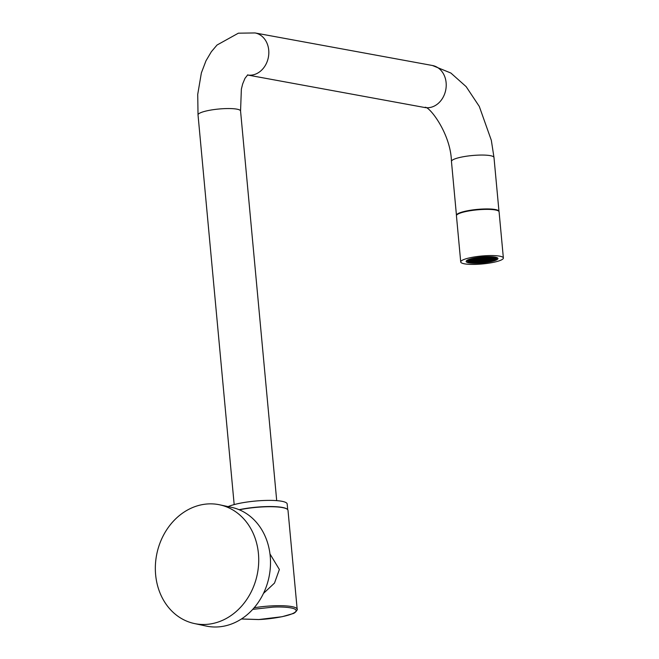 <?xml version="1.0" encoding="UTF-8"?>
<svg xmlns="http://www.w3.org/2000/svg" width="659" height="659" viewBox="0 0 659 659"><rect width="100%" height="100%" fill="white"/><g stroke="black" fill="none" stroke-linecap="round" stroke-linejoin="round"><path stroke-width="0.99" d="M456.481 215.452A21.36 3.97 -5.3 0 1 456.456 215.328A21.36 3.97 -5.3 0 1 471.729 210.064A21.36 3.97 -5.3 0 1 495.807 209.636A21.36 3.97 -5.3 0 1 498.987 211.382A21.36 3.97 -5.3 0 1 498.987 211.506M239.102 509.704A31.475 5.849 -5.3 0 1 239.917 509.531A31.475 5.849 -5.3 0 1 287.2 509.185M287.703 509.662L287.184 503.987A31.475 5.849 174.7 0 0 270.857 500.387A31.475 5.849 174.7 0 0 239.349 503.369A31.475 5.849 174.7 0 0 228.154 506.614M254.152 607.755A31.698 5.89 -5.3 0 1 272.851 605.835A31.698 5.89 -5.3 0 1 297.176 609.32L287.999 510.338A31.698 5.89 174.7 0 0 271.557 506.722A31.698 5.89 174.7 0 0 239.818 509.72A31.698 5.89 174.7 0 0 239.374 509.819M269.976 553.939L279.375 569.483L274.506 583.058L263.443 593.446M194.372 623.538L206.152 626.05A60.702 51.254 -78 0 0 270.215 556.122A60.702 51.254 -78 0 0 231.482 507.323L219.702 504.81A60.702 51.254 102 0 1 258.435 553.609A60.702 51.254 102 0 1 194.372 623.538A60.702 51.254 102 0 1 155.631 574.739A60.702 51.254 102 0 1 219.702 504.81M490.411 261.771A15.964 2.966 174.7 0 0 497.94 258.509A15.964 2.966 174.7 0 0 489.662 256.689A15.964 2.966 174.7 0 0 473.681 258.196A15.964 2.966 174.7 0 0 466.152 261.458A15.964 2.966 174.7 0 0 474.431 263.279A15.964 2.966 174.7 0 0 490.411 261.771M503.369 258.007L499.085 211.819A21.409 3.979 174.7 0 0 487.981 209.373A21.409 3.979 174.7 0 0 466.539 211.399A21.409 3.979 174.7 0 0 456.44 215.773L460.723 261.961A21.409 3.979 174.7 0 0 471.828 264.407A21.409 3.979 174.7 0 0 493.27 262.381A21.409 3.979 174.7 0 0 503.369 258.007A21.409 3.979 174.7 0 0 492.265 255.56A21.409 3.979 174.7 0 0 470.823 257.587A21.409 3.979 174.7 0 0 460.723 261.961M468.104 261.022L468.104 261.088A14.053 2.611 174.7 0 0 468.137 261.129L469.084 261.178L468.384 261.359A14.053 2.611 174.7 0 0 468.442 261.401L468.763 261.574A14.053 2.611 174.7 0 0 468.854 261.615L470.328 261.516L469.175 261.738A14.053 2.611 174.7 0 0 469.282 261.771L469.925 261.952A14.053 2.611 174.7 0 0 470.056 261.977L471.226 261.763L470.526 262.068A14.053 2.611 174.7 0 0 470.691 262.101L471.399 262.2A14.053 2.611 174.7 0 0 471.547 262.224L472.511 262.323A14.053 2.611 174.7 0 0 472.684 262.331L473.739 262.397A14.053 2.611 174.7 0 0 473.945 262.406L475.024 262.439A14.053 2.611 174.7 0 0 475.246 262.447L476.457 262.447A14.053 2.611 174.7 0 0 476.663 262.447L477.964 262.414A14.053 2.611 174.7 0 0 478.187 262.406L479.291 262.356A14.053 2.611 174.7 0 0 479.571 262.348L479.554 262.158M480.403 262.043L480.427 262.29A14.053 2.611 174.7 0 0 480.675 262.274L482.075 262.158A14.053 2.611 174.7 0 0 482.33 262.134L482.306 261.92M483.195 262.051L483.195 262.051A14.053 2.611 174.7 0 0 483.475 262.018L484.604 261.887A14.053 2.611 174.7 0 0 484.826 261.862L484.818 261.78M484.826 261.862L486.161 261.672A14.053 2.611 174.7 0 0 486.383 261.639L486.367 261.458M486.383 261.639L487.635 261.442A14.053 2.611 174.7 0 0 487.874 261.401L487.858 261.162M487.817 261.178L489.011 261.186A14.053 2.611 174.7 0 0 490.354 260.898A14.053 2.611 174.7 0 0 490.535 260.857L490.518 260.684M490.535 260.857L491.589 260.602A14.053 2.611 174.7 0 0 491.754 260.552L491.746 260.486M491.754 260.552L492.537 260.33A14.053 2.611 174.7 0 0 492.718 260.272L492.701 260.017M492.059 260.099L493.261 260.099A14.053 2.611 174.7 0 0 493.402 260.041L493.385 259.86M470.254 259.63A14.053 2.611 174.7 0 0 468.055 261.285A14.053 2.611 174.7 0 0 478.236 262.85A14.053 2.611 174.7 0 0 493.838 260.338A14.053 2.611 174.7 0 0 496.038 258.682A14.053 2.611 174.7 0 0 485.856 257.117A14.053 2.611 174.7 0 0 470.254 259.63L469.521 259.934M494.028 260.346A14.276 2.652 174.7 0 0 496.054 259.193A14.276 2.652 174.7 0 0 487.199 257.035A14.276 2.652 174.7 0 0 470.065 259.621A14.276 2.652 174.7 0 0 468.137 261.78A14.276 2.652 174.7 0 0 479.497 262.834A14.276 2.652 174.7 0 0 494.028 260.346M497.075 257.702L497.067 257.669A15.173 2.817 -5.3 0 1 497.075 257.702A15.173 2.817 -5.3 0 1 496.853 258.262L496.054 259.193M490.354 260.898A21.714 4.036 -5.3 0 1 489.233 261.145L490.354 260.898M493.402 260.041L494.159 259.753A14.053 2.611 174.7 0 0 494.283 259.704L493.187 259.662L494.67 259.522A14.053 2.611 174.7 0 0 494.794 259.465L495.214 259.226A14.053 2.611 174.7 0 0 495.288 259.185L494.645 259.111L495.659 258.896A14.053 2.611 174.7 0 0 495.7 258.855L494.72 258.806L495.914 258.583A21.714 4.036 174.7 0 1 495.7 258.855A14.053 2.611 174.7 0 0 495.939 258.534L494.785 258.509L495.832 258.295M468.541 260.511L469.224 260.577L468.244 260.783M468.211 260.832L469.15 260.882L468.104 261.088M480.427 262.29L479.571 262.348M483.179 261.821L482.33 262.134M492.084 260.321L492.718 260.272M495.79 258.262L494.86 258.204L495.453 258.031M494.365 257.636L493.822 257.512M470.814 259.424L470.369 259.588M484.101 259.522L482.553 259.646L484.101 259.522M478.376 262.068L479.505 262.101L478.376 262.068M479.159 261.961L478.03 261.928L479.134 261.705M479.777 261.763L480.971 261.541L479.752 261.532M478.516 261.466L479.645 261.499L478.516 261.466M477.067 261.985L478.253 261.763L477.042 261.755M476.992 262.282L478.187 262.06L476.976 262.06M480.897 261.837L479.348 261.961L480.897 261.837M481.803 262.035L480.666 262.002L481.778 261.788M480.74 261.705L482.289 261.582L480.74 261.705M484.645 261.261L483.451 261.483L484.645 261.261M482.413 261.845L483.607 261.623L482.396 261.615M483.376 261.788L484.925 261.656L483.376 261.788M485.905 261.557L484.769 261.524L485.881 261.31M483.681 261.318L482.133 261.442L483.681 261.318M482.001 261.186L480.806 261.409L482.001 261.186M479.909 261.203L481.037 261.236L479.909 261.203M479.299 261.359L478.17 261.326L479.274 261.112M481.111 260.939L479.554 261.063L481.111 260.939M482.009 261.137L480.881 261.104L481.984 260.89M482.199 261.145L483.747 261.022L482.199 261.145M483.937 261.022L485.073 261.063L483.937 261.022M486.391 261.096L484.843 261.228L486.391 261.096M486.515 261.359L487.709 261.137L486.499 261.137M486.045 260.956L484.909 260.923L486.021 260.709M487.907 261.104L489.102 260.882L487.891 260.873M487.784 260.84L486.235 260.964L487.784 260.84M484.719 260.923L483.591 260.882L484.703 260.667M483.401 260.882L482.273 260.849L483.376 260.626M481.367 260.643L482.495 260.684L481.367 260.643M480.757 260.799L479.628 260.766L480.74 260.552M482.215 260.28L481.021 260.503L482.215 260.28M483.475 260.577L482.339 260.544L483.451 260.33M484.851 260.363L483.665 260.585L484.851 260.363M485.403 260.47L486.531 260.503L485.403 260.47M487.849 260.544L486.301 260.667L487.849 260.544M487.627 260.709L489.176 260.577L487.627 260.709M489.365 260.585L490.494 260.618L489.365 260.585M484.925 260.066L483.731 260.289L484.925 260.066M486.243 260.099L485.049 260.33L486.243 260.099M487.503 260.404L486.375 260.363L487.479 260.148M488.047 260.503L489.242 260.28L488.031 260.28M483.673 259.72L482.479 259.943L483.673 259.72M484.217 259.827L485.354 259.86L484.217 259.827M486.671 259.901L485.123 260.025L486.671 259.901M486.861 259.91L487.989 259.943L486.861 259.91M487.767 260.107L489.316 259.984L487.767 260.107M490.205 260.223L489.011 260.445L490.205 260.223M490.766 260.28L491.952 260.058L490.741 260.058M492.026 259.761L490.477 259.885L492.026 259.761M490.708 259.72L489.151 259.844L490.708 259.72M489.382 259.679L487.833 259.803L489.382 259.679M486.746 259.605L485.197 259.728L486.746 259.605M485.419 259.564L483.871 259.687L485.419 259.564M482.643 260.083L481.086 260.206L482.643 260.083M481.317 260.041L479.768 260.165L481.317 260.041M480.057 260.56L481.251 260.338L480.032 260.338M479.859 260.602L478.31 260.725L479.859 260.602M478.599 261.121L479.785 260.898L478.574 260.898M478.393 261.162L476.844 261.285L478.393 261.162M477.132 261.681L478.327 261.458L477.116 261.458M476.935 261.722L475.386 261.845L476.935 261.722M475.674 262.241L476.861 262.018L475.65 262.018M490.914 257.224L489.719 257.447L490.914 257.224M488.681 257.809L489.876 257.578L488.665 257.578M490.971 257.167L489.892 257.109M493.69 257.488L492.907 257.356M493.352 258.163L492.215 258.13L493.327 257.908M494.958 257.817L493.607 257.867L494.489 257.669M492.446 257.966L490.897 258.089L492.446 257.966M488.616 258.106L489.81 257.883L488.591 257.875M488.418 258.139L486.869 258.27L488.418 258.139M489.505 258.344L491.054 258.221L489.505 258.344M493.698 258.303L492.149 258.427L493.698 258.303M491.952 258.468L490.757 258.69L491.952 258.468M493.624 258.6L492.075 258.723L493.624 258.6M489.308 258.386L488.113 258.608L489.308 258.386M486.663 258.303L485.477 258.526L486.663 258.303M487.915 258.641L486.721 258.863L487.915 258.641M489.719 259.045L490.914 258.822L489.703 258.814M492.009 259.028L493.558 258.905L492.009 259.028M487.784 259.201L486.655 259.168L487.767 258.954M490.485 259.02L489.299 259.251L490.485 259.02M485.073 259.424L483.945 259.391L485.049 259.168M488.13 259.341L486.581 259.465L488.13 259.341M489.225 259.547L490.774 259.424L489.225 259.547M492.281 259.465L493.418 259.498L492.281 259.465M485.559 258.962L484.011 259.086L485.559 258.962M484.497 258.625L485.634 258.657L484.497 258.625M485.963 258.064L487.092 258.106L485.963 258.064M487.421 257.504L488.558 257.545L487.421 257.504M489.703 257.101L488.541 257.076M494.81 259.242L493.261 259.366L494.81 259.242M490.906 259.687L492.092 259.457L490.881 259.457M481.045 259.605L479.909 259.564L481.021 259.349M473.104 261.862L474.291 261.639L473.08 261.639M475.328 261.285L474.134 261.508L475.328 261.285M473.805 262.101L472.676 262.068L473.78 261.845M470.46 261.78L471.655 261.557L470.435 261.557M470.658 260.923L471.795 260.964L470.658 260.923M470.402 261.219L468.854 261.343L470.402 261.219M471.564 261.129L473.113 260.997L471.564 261.129M475.394 260.98L474.208 261.203L475.394 260.98M475.6 260.948L477.149 260.824L475.6 260.948M474.505 260.742L472.956 260.865L474.505 260.742M470.312 260.783L471.86 260.659L470.312 260.783M472.058 260.626L473.253 260.404L472.042 260.396M470.386 260.486L471.935 260.363L470.386 260.486M474.702 260.7L475.897 260.478L474.686 260.478M477.347 260.783L478.541 260.56L477.322 260.56M476.095 260.445L477.289 260.223L476.07 260.214M474.291 260.041L473.096 260.264L474.291 260.041M472.001 260.058L470.452 260.19L472.001 260.058M476.226 259.885L477.355 259.918L476.226 259.885M473.524 260.066L474.719 259.844L473.5 259.835M478.936 259.671L480.065 259.704L478.936 259.671M475.88 259.745L477.429 259.621L475.88 259.745M474.785 259.539L473.236 259.671L474.785 259.539M471.729 259.621L470.592 259.588L471.704 259.374M473.664 259.465L474.859 259.242L473.64 259.242M477.627 259.58L478.821 259.358L477.602 259.358M478.45 260.124L479.999 260L478.45 260.124M479.513 260.462L478.376 260.429L479.488 260.206M478.047 261.022L476.918 260.989L478.022 260.766M476.589 261.582L475.452 261.549L476.564 261.326M475.123 262.142L473.994 262.109L475.106 261.887M471.778 259.119L470.971 259.374M473.104 259.407L471.918 259.63L473.104 259.407M473.055 258.781L473.483 258.674M480.411 259.061L481.597 258.839L480.386 258.839M474.513 259.102L473.376 259.069L474.488 258.855M481.301 259.308L482.849 259.185L481.301 259.308M487.207 257.084L488.344 257.076M486.877 257.405L485.683 257.628L486.877 257.405M485.419 257.966L484.225 258.188L485.419 257.966M483.953 258.526L482.759 258.748L483.953 258.526M481.375 259.003L482.923 258.88L481.375 259.003M472.083 259.036L472.808 258.839M473.805 258.863L474.999 258.641L473.788 258.641M476.251 258.979L474.694 259.111L476.251 258.979M477.149 259.185L476.02 259.144L477.124 258.929M477.338 259.185L478.887 259.061L477.338 259.185M479.793 259.259L478.656 259.226L479.768 259.012M480.337 259.366L481.531 259.144L480.32 259.135M475.963 258.583L474.768 258.806L475.963 258.583M476.506 258.69L477.635 258.723L476.506 258.69M477.767 258.987L478.961 258.765L477.742 258.756M479.085 259.028L480.279 258.798L479.068 258.798M474.027 258.55L475.057 258.336M476.391 258.386L474.842 258.509L476.391 258.386M476.16 258.55L477.709 258.419L476.16 258.55M478.615 258.625L477.478 258.592L478.591 258.369M479.159 258.723L480.353 258.501L479.134 258.501M480.543 258.509L481.671 258.542L480.543 258.509M481.803 258.806L482.989 258.583L481.778 258.575M483.253 258.287L484.381 258.32L483.253 258.287M482.643 258.443L481.515 258.41L482.619 258.188M480.609 258.204L481.737 258.246L480.609 258.204M479.291 258.171L480.419 258.204L479.291 258.171M476.226 258.246L477.783 258.122L476.226 258.246M476.457 258.081L475.263 258.303M477.964 258.13L479.101 258.163L477.964 258.13M476.663 258.048L477.701 257.883M480.073 258.064L478.945 258.031L480.049 257.809M481.811 257.941L480.263 258.064L481.811 257.941M482.001 257.949L483.129 257.982L482.001 257.949M482.907 258.147L484.456 258.023L482.907 258.147M484.711 257.727L485.848 257.76L484.711 257.727M484.11 257.883L482.973 257.85L484.085 257.636M482.009 257.908L483.204 257.685L481.993 257.677M480.329 257.768L481.886 257.644L480.329 257.768M480.551 257.512L481.861 257.381M479.142 257.677L480.312 257.537M482.124 257.356L482.923 257.29M483.187 257.265L484.513 257.183M486.952 257.109L485.757 257.331L486.952 257.109M485.494 257.62L484.365 257.587L485.477 257.372M484.233 257.323L483.047 257.545L484.233 257.323M484.752 257.167L485.831 257.117M479.843 259.868L481.391 259.745L479.843 259.868M476.309 259.547L477.495 259.325L476.284 259.317M477.544 259.926L478.681 259.959L477.544 259.926M478.945 259.621L480.139 259.399L478.928 259.399M474.982 259.506L476.177 259.284L474.966 259.275M472.346 259.424L473.533 259.201L472.322 259.201M470.946 259.728L472.075 259.761L470.946 259.728M475.749 259.481L474.554 259.704L475.749 259.481M478.393 259.564L477.198 259.786L478.393 259.564M472.981 259.959L471.844 259.926L472.956 259.712M474.908 259.844L476.037 259.885L474.908 259.844M470.328 259.926L469.134 260.148L470.328 259.926M471.778 260.223L473.327 260.099L471.778 260.223M474.834 260.148L475.963 260.181L474.834 260.148M477.478 260.223L478.607 260.264L477.478 260.223M476.861 260.42L475.666 260.643L476.861 260.42M473.384 260.659L474.579 260.437L473.36 260.437M470.196 260.478L469.06 260.445L470.172 260.231M470.122 260.783L468.994 260.75L470.106 260.527M472.824 260.602L471.638 260.824L472.824 260.602M474.637 261.005L475.823 260.783L474.612 260.775M475.88 261.343L477.075 261.121L475.864 261.121M473.302 261.005L474.431 261.038L473.302 261.005M469.282 261.145L470.468 260.923L469.257 260.915M471.309 261.417L470.172 261.384L471.284 261.17M473.047 261.302L471.49 261.425L473.047 261.302M471.424 261.722L472.973 261.598L471.424 261.722M475.197 261.837L474.068 261.804L475.172 261.59M473.945 261.499L472.816 261.466L473.92 261.252M472.544 261.804L471.35 262.027L472.544 261.804M484.176 259.218L482.619 259.349L484.176 259.218M486.466 259.16L485.337 259.127L486.441 258.913M488.624 257.241L487.075 257.364L488.624 257.241M487.166 257.801L485.617 257.924L487.166 257.801M485.699 258.361L484.151 258.485L485.699 258.361M484.241 258.921L482.693 259.045L484.241 258.921M493.072 259.358L491.935 259.325L493.047 259.111M488.261 259.605L489.456 259.382L488.245 259.374M485.617 259.522L486.812 259.3L485.601 259.3M491.037 259.127L492.166 259.16L491.037 259.127M489.11 259.242L487.973 259.209L489.085 258.987M493.682 259.16L494.876 258.938L493.665 258.938M492.24 258.863L490.683 258.987L492.24 258.863M489.176 258.938L488.047 258.905L489.151 258.69M486.54 258.863L485.403 258.83L486.515 258.608M487.149 258.666L488.344 258.443L487.133 258.435M490.625 258.427L489.439 258.649L490.625 258.427M493.813 258.608L494.95 258.641L493.813 258.608M493.888 258.303L495.016 258.344L493.888 258.303M491.186 258.485L492.38 258.262L491.161 258.262M489.382 258.081L488.187 258.312L489.382 258.081M488.13 257.743L486.935 257.966L488.13 257.743M490.708 258.081L489.579 258.048L490.683 257.834M494.728 257.941L493.542 258.163L494.728 257.941M492.71 257.669L493.838 257.702L492.71 257.669M490.971 257.784L492.52 257.661L490.971 257.784M492.281 257.282L491.4 257.587L492.191 257.265M488.813 257.249L489.95 257.282L488.813 257.249M490.065 257.587L491.194 257.62L490.065 257.587M491.96 257.249L491.144 257.175M482.709 259.778L481.161 259.91L482.709 259.778M489.505 259.984L490.634 260.017L489.505 259.984M488.064 259.638L486.515 259.77L488.064 259.638M493.344 259.803L491.795 259.926L493.344 259.803M483.607 260.025L482.413 260.247L483.607 260.025M491.886 260.363L490.337 260.486L491.886 260.363M468.137 261.78L467.173 261.013A15.173 2.817 -5.3 0 1 466.852 260.503A15.173 2.817 -5.3 0 1 466.852 260.47L466.852 260.503M252.751 609.344L272.694 607.161C281.648 606.519 300.117 607.441 295.356 611.997C289.787 616.593 267.126 619.378 258.74 619.526L241.441 618.966M276.706 500.634L240.56 110.992A21.36 3.97 174.7 0 0 237.38 109.246A21.36 3.97 174.7 0 0 207.264 110.753A21.36 3.97 174.7 0 0 198.03 114.938L234.176 504.58M255.041 32.95L432.444 65.505A21.36 17.505 -79.6 0 1 446.118 82.68A21.36 17.505 -79.6 0 1 430.525 107.401A21.36 17.505 -79.6 0 1 424.734 107.516L247.512 74.994A21.36 17.505 -79.6 0 0 253.13 74.854A21.36 17.505 -79.6 0 0 268.724 50.133A21.36 17.505 -79.6 0 0 255.041 32.95L238.377 33.181L217.025 45.034L211.333 51.748L205.97 60.826L201.374 72.902L197.725 94.369L198.03 114.938M424.734 107.516C427.782 104.386 450.715 132.451 451.456 161.439A21.36 3.97 -5.3 0 1 460.682 157.262A21.36 3.97 -5.3 0 1 490.807 155.755A21.36 3.97 -5.3 0 1 493.986 157.493L491.326 140.309L479.299 106.437L466.127 86.617L450.871 73.034L432.444 65.505M297.176 609.32C298.074 608.529 295.809 613.216 292.472 613.751L282.101 616.717L258.69 619.551L241.375 619.007M240.56 110.992L241.367 89.105L242.66 83.948L244.983 78.339L247.743 74.829M493.986 157.493L498.987 211.382M451.456 161.439L456.456 215.328"/></g></svg>
